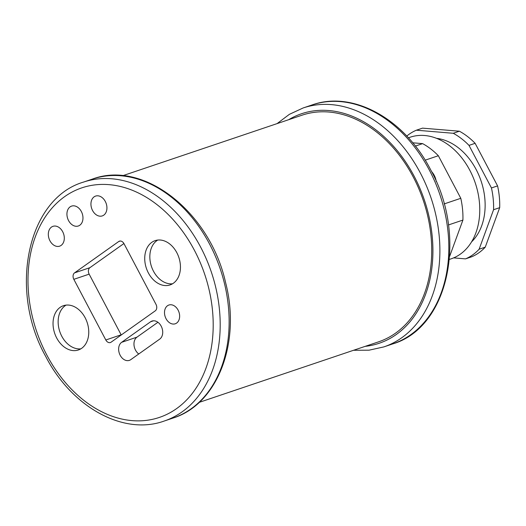 <?xml version="1.0" encoding="UTF-8"?>
<svg xmlns="http://www.w3.org/2000/svg" width="526" height="526" viewBox="0 0 526 526"><rect width="100%" height="100%" fill="white"/><g stroke="black" fill="none" stroke-linecap="round" stroke-linejoin="round"><path stroke-width="0.79" d="M431.57 171.568A14.261 10.448 71.3 0 1 436.251 181.523M449.651 256.333L462.913 220.072A68.913 50.483 -108.7 0 0 460.796 198.302L438.349 155.729A68.913 50.483 -108.7 0 0 422.615 143.624L412.713 142.802M449.421 259.397L451.242 258.785A64.159 46.998 -108.7 0 0 475.261 182.963A64.159 46.998 -108.7 0 0 410.208 137.201L408.38 137.819M471.533 241.894A57.827 42.356 -108.7 0 0 481.08 180.997A57.827 42.356 -108.7 0 0 436.58 138.338M406.762 136.07A68.913 50.483 71.3 0 1 416.375 130.205L453.267 133.282A68.913 50.483 71.3 0 1 469.001 145.386L491.448 187.96A68.913 50.483 71.3 0 1 493.572 209.723L479.127 249.219A68.913 50.483 71.3 0 1 465.51 258.877L453.609 257.885M465.51 258.877L471.644 256.813A68.913 50.483 -108.7 0 0 485.255 247.154L499.7 207.652A68.913 50.483 -108.7 0 0 497.576 185.888L475.129 143.315A68.913 50.483 -108.7 0 0 459.395 131.211L422.51 128.14L416.375 130.205M469.001 145.386L475.129 143.315M453.267 133.282L459.395 131.211M425.159 160.18L438.349 155.729M415.349 146.077L422.615 143.624M491.448 187.96L497.576 185.888M444.108 203.937L460.796 198.302M493.572 209.723L499.7 207.652M448.441 224.957L462.913 220.072M479.127 249.219L485.255 247.154M80.833 348.843A23.368 17.115 71.3 0 1 59.786 331.59A23.368 17.115 71.3 0 1 66.072 305.113M85.133 317.737A23.368 17.115 71.3 0 1 78.367 349.981A23.368 17.115 71.3 0 1 54.678 333.313A23.368 17.115 71.3 0 1 63.422 305.698A23.368 17.115 71.3 0 1 85.133 317.737M172.515 283.784A23.368 17.115 71.3 0 1 151.475 266.537A23.368 17.115 71.3 0 1 157.761 240.06M176.821 252.684A23.368 17.115 71.3 0 1 170.056 284.928A23.368 17.115 71.3 0 1 146.366 268.26A23.368 17.115 71.3 0 1 155.111 240.645A23.368 17.115 71.3 0 1 176.821 252.684M121.236 334.983A4.951 3.629 -108.7 0 1 121.138 334.806L105.811 339.98A4.951 3.629 -108.7 0 0 110.407 342.531A4.951 3.629 -108.7 0 0 111.111 342.17L155.262 310.84A4.951 3.629 -108.7 0 0 155.998 304.37L124.018 243.716A4.951 3.629 -108.7 0 0 119.415 241.164A4.951 3.629 -108.7 0 0 118.718 241.526L120.191 241.026M121.138 334.806L89.157 274.151A4.951 3.629 -108.7 0 1 89.887 267.681L123.919 243.538M89.887 267.681L74.561 272.856L118.718 241.526M74.561 272.856A4.951 3.629 -108.7 0 0 73.831 279.326L89.157 274.151M122.683 175.723L302.049 115.187A119.606 87.618 71.3 0 1 423.318 200.491A119.606 87.618 71.3 0 1 378.549 341.841L199.183 402.377M92.563 210.518A10.461 7.666 71.3 0 1 95.587 196.086A10.461 7.666 71.3 0 1 106.199 203.549A10.461 7.666 71.3 0 1 102.281 215.91A10.461 7.666 71.3 0 1 92.563 210.518M130.77 359.652A9.902 7.252 71.3 0 1 129.37 360.369A9.902 7.252 71.3 0 1 119.711 354.307A9.902 7.252 71.3 0 1 121.631 342.321L150.587 321.78A9.902 7.252 71.3 0 1 151.988 321.064A9.902 7.252 71.3 0 1 161.646 327.126A9.902 7.252 71.3 0 1 159.726 339.106L130.77 359.652M166.038 318.684A9.902 7.252 71.3 0 1 168.905 305.021A9.902 7.252 71.3 0 1 178.945 312.082A9.902 7.252 71.3 0 1 175.237 323.786A9.902 7.252 71.3 0 1 166.038 318.684M49.937 240.763A10.461 7.666 71.3 0 1 52.968 226.331A10.461 7.666 71.3 0 1 63.574 233.794A10.461 7.666 71.3 0 1 59.655 246.155A10.461 7.666 71.3 0 1 49.937 240.763M105.811 339.98L73.831 279.326M68.558 220.585A10.494 7.686 71.3 0 1 71.595 206.107A10.494 7.686 71.3 0 1 82.234 213.589A10.494 7.686 71.3 0 1 78.308 225.996A10.494 7.686 71.3 0 1 68.558 220.585M138.759 353.985A9.902 7.252 71.3 0 1 134.031 345.306A9.902 7.252 71.3 0 1 136.957 337.146L157.925 322.274M383.816 346.917A126.102 92.379 -108.7 0 0 420.313 172.922A126.102 92.379 -108.7 0 0 303.16 107.955L312.102 104.937A126.102 92.379 71.3 0 1 429.255 169.911A126.102 92.379 71.3 0 1 392.758 343.899L383.816 346.917L369.002 350.191L353.557 350.277M288.662 119.704A121.151 88.749 71.3 0 1 414.107 176.144A121.151 88.749 71.3 0 1 365.162 346.358M173.074 418.045C217.784 404.185 241.086 342.295 225.661 282.863C210.236 212.504 143.96 159.641 92.418 179.083A126.102 92.379 71.3 0 1 220.276 269.023A126.102 92.379 71.3 0 1 173.074 418.045L164.132 421.063A126.102 92.379 -108.7 0 0 211.334 272.041A126.102 92.379 -108.7 0 0 83.483 182.101C27.28 198.618 8.515 290.004 45.617 356.26C71.391 406.815 123.189 435.85 164.132 421.063M46.807 355.03A121.151 88.749 71.3 0 1 109.112 184.659A121.151 88.749 71.3 0 1 205.929 368.292A121.151 88.749 71.3 0 1 46.807 355.03M153.539 320.781L150.587 321.78M136.957 337.146L121.631 342.321M277.057 123.623L289.392 114.326L303.16 107.955M92.418 179.083L83.483 182.101M312.102 104.937C353.051 90.15 404.849 119.185 430.616 169.74C467.726 236.01 448.961 327.382 392.758 343.899"/></g></svg>

